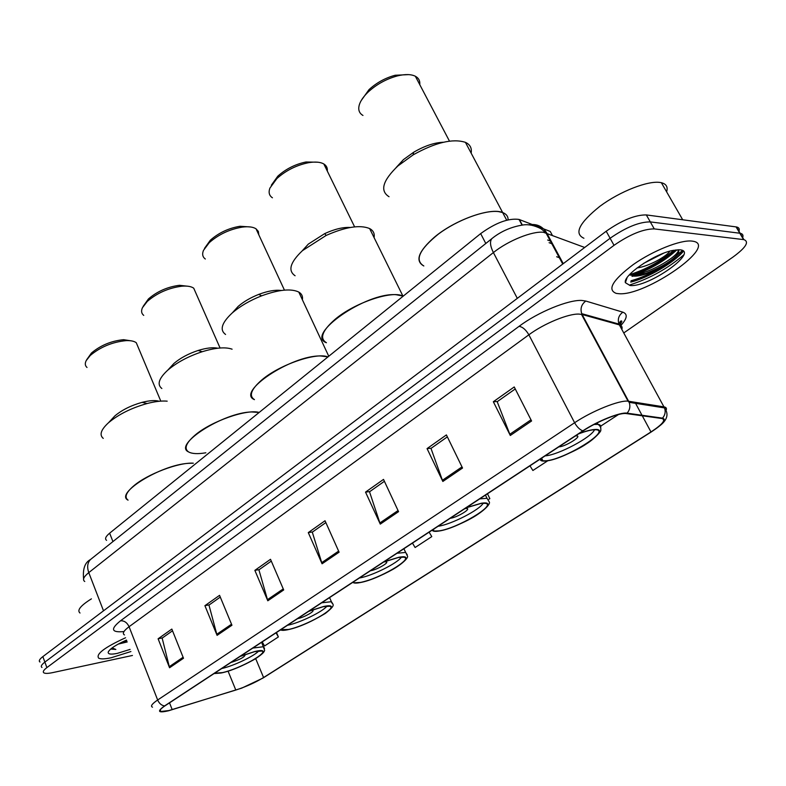 <?xml version="1.0" encoding="UTF-8"?>
<svg xmlns="http://www.w3.org/2000/svg" width="786" height="786" viewBox="0 0 786 786"><rect width="100%" height="100%" fill="white"/><g stroke="black" fill="none" stroke-linecap="round" stroke-linejoin="round"><path stroke-width="1.18" d="M106.572 540.346C104.607 538.911 105.629 536.524 109.637 533.183L480.659 233.609C495.74 222.723 508.532 217.997 519.035 219.432L550.229 231.428L552.214 235.102M630.863 281.712C647.821 277.723 673.956 262.426 683.103 250.97C673.956 262.426 647.821 277.723 630.863 281.712M629.557 274.678C645.895 269.549 660.662 261.394 673.877 250.203M738.958 231.271C739.793 228.883 738.948 227.449 736.413 226.948L646.328 214.922C635.314 214.804 621.942 220.237 606.202 231.231L42.857 656.615C39.457 659.248 38.504 661.046 40.007 662.028M623.76 332.95L733.083 256.993C745.914 247.551 749.52 241.764 743.89 239.632L654.266 228.903C643.282 228.923 629.871 234.395 614.023 245.33L46.885 667.599L44.871 662.097C41.452 664.72 40.499 666.508 41.992 667.461C40.499 666.508 41.452 664.72 44.871 662.097L610.113 238.266L44.871 662.097L42.857 656.615M654.266 228.903L650.287 221.898C639.293 221.849 625.902 227.301 610.113 238.266C625.902 227.301 639.293 221.849 650.287 221.898L739.793 233.226L650.287 221.898L646.328 214.922M742.662 237.539C743.507 235.181 742.672 233.766 740.147 233.285L740.147 233.285C742.672 233.766 743.507 235.181 742.662 237.539M554.307 247.04L553.413 246.716M111.091 657.774L130.918 651.545L111.091 657.774C104.951 659.071 100.834 659.208 98.731 658.206C100.834 659.208 104.951 659.071 111.091 657.774M618.651 293.679C645.139 296.607 719.485 245.036 692.82 241.204L691.965 241.086C680.607 239.651 653.038 250.636 633.261 264.558C612.559 280.18 606.9 289.798 616.283 293.404L618.651 293.679C645.139 296.607 719.485 245.036 692.82 241.204L691.965 241.086C680.607 239.651 653.038 250.636 633.261 264.558C612.559 280.18 606.9 289.798 616.283 293.404L618.651 293.679M630.185 284.807C650.15 278.352 667.972 268.39 683.673 254.919C667.972 268.39 650.15 278.352 630.185 284.807M168.852 710.554L160.825 711.497C159.008 710.809 160.403 708.923 165.011 705.818L583.232 430.816C597.144 421.512 619.152 412.63 625.99 413.524L661.881 418.506C666.164 419.862 662.529 424.342 650.975 431.946L263.575 677.542C255.312 682.553 246.057 686.718 235.8 690.049L168.852 710.554M168.489 710.79L241.744 688.123L263.015 678.043L651.329 431.907C663.178 424.126 666.901 419.528 662.519 418.132L627.081 413.171C620.537 411.874 597.389 421.09 582.809 430.856L164.549 705.936C156.778 711.536 158.084 713.148 168.489 710.79M676.952 249.791C665.781 260.127 652.046 268.39 635.736 274.579M531.582 420.982L514.231 386.958L493.333 401.734L510.301 435.483L531.582 420.982M515.252 388.952L497.194 401.695L510.301 435.483M497.459 401.508L493.333 401.734M462.541 468.034L446.409 434.913L427.053 448.6L442.842 481.464L462.541 468.034M447.362 436.859L430.983 448.413L442.842 481.464M431.259 448.216L427.053 448.6M398.561 511.647L383.519 479.391L365.529 492.105L380.277 524.115L398.561 511.647M384.403 481.287L369.518 491.79L380.277 524.115M369.803 491.584L365.529 492.105M183.502 658.255L171.839 629.075L158.104 638.792L169.56 667.756L183.502 658.255M172.517 630.794L162.162 638.104L169.56 667.756M162.476 637.878L158.104 638.792M231.949 625.234L219.559 595.336L204.91 605.682L217.083 635.363L231.949 625.234M220.286 597.085L208.968 605.073L217.083 635.363M209.282 604.856L204.91 605.682M283.697 589.952L270.512 559.298L254.861 570.361L267.8 600.789L283.697 589.952M271.288 561.106L258.908 569.84L267.8 600.789M259.213 569.624L254.861 570.361M339.1 552.185L325.031 520.745L308.279 532.594L322.073 563.788L339.1 552.185M325.856 522.592L312.297 532.161L322.073 563.788M312.602 531.945L308.279 532.594M125.573 637.76C104.499 647.409 95.548 654.227 98.731 658.206C95.548 654.227 104.499 647.409 125.573 637.76M46.885 667.599C43.466 670.203 42.493 671.981 43.987 672.914C45.421 673.631 48.329 673.533 52.701 672.61L132.451 655.465M529.97 465.833L532.879 470.5L547.871 460.694M600.769 426.1L618.474 414.527M262.21 641.907L264.528 645.984L278.372 636.935L276.495 632.514M488.941 499.228L489.845 498.638L487.467 493.785M412.463 543.106L415.106 547.518L431.789 536.602L429.117 532.161M278.372 636.935L276.024 632.818M91.402 598.853C80.545 605.652 76.753 610.368 80.025 613.021M126.467 640.069C115.758 644.893 109.667 648.922 108.213 652.154C107.928 654.237 110.924 654.65 117.212 653.392L130.093 649.403M118.686 643.98L127.204 641.956M110.698 649.049L115.847 649.442L112.074 647.949M115.847 649.442L110.875 648.892M126.782 640.875L121.516 642.368M188.335 463.337C160.835 464.88 114.343 493.598 128.069 500.142C124.149 497.243 126.074 492.458 133.826 485.787C147.503 474.046 178.933 462.178 193.327 463.19L188.335 463.337M214.627 673.199L222.595 672.59C239.494 668.807 269.195 652.488 261.63 651.044L254.546 651.682L240.133 656.418M258.732 650.946C254.585 655.888 233.815 665.811 222.084 668.464L221.672 668.562M230.927 662.47L231.339 662.382C240.261 659.454 244.868 656.909 245.153 654.758L244.652 654.699M167.182 401.165C161.808 400.673 155.137 401.459 147.159 403.523C131.449 407.944 118.568 414.35 108.497 422.75L108.37 422.868C100.883 429.804 99.174 434.982 103.261 438.392M159.204 401.263C155.225 400.103 149.517 400.467 142.089 402.353C131.056 405.448 121.997 409.958 114.903 415.882L111.327 419.714M138.09 347.039L136.283 342.745C134.19 341.144 130.781 340.446 126.074 340.633C112.329 342.018 100.382 346.98 90.213 355.518L86.155 360.686C84.78 363.545 85.075 365.804 87.02 367.465M131.684 340.918L123.569 339.69C111.258 340.918 100.549 345.359 91.451 353.022L86.617 359.831M666.616 191.843C668.08 187.009 666.332 183.963 661.35 182.696L660.476 182.529C648.401 180.279 619.987 191.362 599.993 206.217C579.144 222.959 573.78 233.639 583.91 238.256M669.859 251.147C666.921 256.177 649.01 266.385 637.073 267.938M663.551 253.239L643.479 263.467M630.038 285.515C648.529 287.647 700.012 251.235 679.831 249.791L672.384 250.508C653.687 254.232 622.866 275.522 625.361 282.675L630.038 285.515M632.111 275.945C635.756 276.574 640.875 275.748 647.477 273.449C662.873 267.25 673.111 260.588 678.19 253.465L678.279 249.732M678.524 249.968C678.397 256.767 645.67 275.729 630.067 275.12M678.77 249.732L678.691 252.778C673.543 259.911 662.637 266.759 645.974 273.332L632.023 276.377M251.628 411.952C223.185 412.473 172.596 444.964 188.581 451.93C183.796 448.619 185.968 443.019 195.085 435.12C211.09 421.345 246.814 408.808 259.174 412.444L251.628 411.952M280.857 629.645L288.472 629.478C305.833 626 338.393 607.686 329.55 606.232L323.301 606.684L308.682 611.351M326.927 606.124C323.026 611.528 300.065 622.728 287.922 625.184L287.509 625.273M297.599 618.641L298.002 618.553C304.123 617.374 315.687 610.85 312.543 610.329L311.374 610.309M232.096 349.19C225.474 346.822 215.502 347.667 202.199 351.725C188.286 356.333 176.801 362.493 167.742 370.186L167.565 370.334C158.782 378.538 156.876 384.59 161.847 388.5M217.771 348.218C212.918 347.186 206.374 347.933 198.151 350.468C188.385 353.7 180.308 358.033 173.932 363.456L169.629 368.133M195.969 293.286L193.72 288.177C191.214 286.428 187.274 285.76 181.89 286.192C168.597 287.922 157.053 293.011 147.267 301.431L142.443 307.699C140.989 310.991 141.421 313.555 143.74 315.382M188.738 286.34L179.444 285.298C167.526 286.851 157.19 291.4 148.436 298.945L143.14 306.383M205.844 452.795C197.787 454.141 192.039 453.846 188.581 451.93M320.609 355.96C291.233 355.154 235.81 392.322 254.458 399.632C248.622 395.869 251.098 389.286 261.876 379.884C279.433 364.792 316.296 352.099 327.968 356.893L320.609 355.96M353.199 582.072L354.476 582.77L360.361 582.426C378.154 579.38 414.134 558.62 403.758 557.205L398.492 557.471L383.686 562.029M401.42 557.097C397.814 563.031 372.289 575.784 359.772 577.946L359.369 578.024M370.403 570.764L370.796 570.695C377.064 569.683 389.836 562.275 386.162 561.774L383.961 561.921M302.384 299.761C302.983 296.401 301.785 293.826 298.788 292.058C291.085 288.354 278.696 289.612 261.63 295.831C249.928 300.458 240.133 306.157 232.253 312.946L232.017 313.152C221.652 322.908 219.491 330.012 225.562 334.463M281.241 290.496C275.336 289.69 267.859 290.977 258.8 294.377C250.596 297.609 243.709 301.627 238.158 306.412L232.911 312.219M258.81 234.847L258.339 231.408L256.02 228.805C253.033 226.908 248.494 226.339 242.402 227.095C229.689 229.217 218.646 234.415 209.263 242.658L203.486 250.361C201.963 254.133 202.582 257.022 205.333 259.007M250.596 226.977L240.005 226.27C228.618 228.166 218.734 232.813 210.334 240.211L204.498 248.386M396.075 294.711C365.814 292.205 304.634 335.15 326.426 342.725C319.322 338.461 322.172 330.69 334.983 319.421C354.152 302.983 391.821 290.162 402.904 296.047L396.075 294.711M432.555 529.892L434.324 531.051L439.138 530.864C457.265 528.428 497.371 504.641 485.208 503.315L481.042 503.443L466.098 507.835M483.154 503.227C479.892 509.79 451.292 524.449 438.5 526.188L438.097 526.247M450.221 518.279L450.604 518.229C457 517.434 471.227 508.945 466.913 508.483L464.948 508.591M374.077 237.588C374.784 233.53 373.301 230.524 369.617 228.549C359.988 224.6 345.496 226.889 326.151 235.436L302.453 250.646C290.152 262.337 287.696 270.698 295.084 275.748M350.291 227.478C343.138 227.046 334.62 229.08 324.736 233.599L308.328 244.092L302.148 250.921M327.29 171.043C327.644 167.968 326.485 165.61 323.832 163.979C320.305 161.965 315.137 161.552 308.309 162.741C296.302 165.266 285.819 170.542 276.859 178.579L269.893 188.129C268.35 192.442 269.195 195.655 272.437 197.797M317.898 162.211L305.97 161.985C295.222 164.245 285.839 168.97 277.812 176.172L271.327 185.231M498.471 211.591C484.756 209.823 457.423 219.942 438.726 233.825C419.311 249.476 414.35 260.186 423.831 265.973C414.841 261.05 418.309 251.5 434.236 237.333C454.436 220.119 490.454 207.17 502.647 212.544L498.471 211.591M540.572 458.867L542.939 460.812L546.241 460.773C564.574 459.378 610.977 430.875 596.191 429.785L593.587 429.785C589.814 430.148 584.794 431.524 578.516 433.921M508.1 219.844C508.159 216.396 506.341 213.959 502.647 212.544C506.341 213.959 508.159 216.396 508.1 219.844M594.501 429.726C591.701 437.222 558.492 454.848 545.533 455.821L545.15 455.86M558.826 446.861L559.2 446.831C565.665 446.419 582.112 436.25 576.865 435.876L575.47 435.925M471.148 153.132C471.993 148.102 470.087 144.506 465.43 142.345C452.736 138.287 435.297 142.472 413.112 154.901L397.903 165.954C382.664 180.623 379.707 190.87 389.031 196.716M443.412 142.246C434.422 142.58 424.509 145.911 413.682 152.229L403.424 159.627L396.036 167.664M419.773 84.672C420.166 80.86 418.692 78.05 415.342 76.242C411.098 74.159 405.124 74.041 397.431 75.898C386.398 78.905 376.661 84.259 368.221 91.972C363.663 96.344 360.715 100.539 359.389 104.567C357.895 109.568 359.094 113.194 362.965 115.444M408.661 74.621L395.142 75.26C385.268 77.932 376.553 82.727 368.998 89.643L361.226 100.529M560.212 258.005L556.675 256.757M112.938 541.574L109.637 533.183M522.326 225.051L519.399 219.559M485.797 243.473L480.659 233.609M584.696 247.472L543.519 232.302C532.525 230.829 508.129 240.663 493.392 252.571L88.779 572.611C83.621 576.826 82.275 579.793 84.75 581.493M103.506 610.81L88.779 572.611C86.882 567.168 87.433 562.815 90.429 559.573L91.707 558.551M563.257 263.664L546.751 233.029C542.546 226.152 536.504 223.44 528.624 224.894M606.202 231.231L614.023 245.33M736.06 226.889L743.546 239.583M618.032 324.51L618.71 324.009M619.073 323.744L621.883 321.592M562.747 264.047L545.887 232.744L540.994 228.736C534.411 225.356 528.379 224.108 522.896 224.993C511.136 226.859 500.78 231.408 491.83 238.649C489.668 241.469 490.199 246.106 493.392 252.571L517.306 298.356M83.591 578.83C82.648 568.877 84.927 562.462 90.429 559.573L492.881 237.824M551.241 241.351L547.665 240.025M549.1 242.687L552.666 243.994M123.972 631.571C111.357 632.75 110.197 629.154 120.504 620.802L519.035 326.347C522.611 326.897 525.893 329.717 528.86 334.807L129.081 626.717C123.599 630.844 122.056 633.575 124.473 634.931M519.035 326.347C537.87 312.16 568.632 299.525 581.895 300.458L585.786 301.038L622.846 312.18C627.916 314.056 627.238 318.497 620.812 325.512M627.081 413.171C629.841 409.958 630.539 406.342 629.183 402.334L582.131 314.508L579.017 314.095C568.376 313.516 543.961 323.567 528.86 334.807L574.615 422.74C591.897 411.039 619.466 399.956 628.063 401.174L664.032 406.883C666.273 407.276 666.95 408.455 666.037 410.43M662.519 418.132C665.153 415.096 665.811 411.697 664.514 407.914L619.368 324.883L582.131 314.508L581.738 313.663C580.097 308.564 581.453 304.349 585.786 301.038M582.809 430.856C579.695 429.637 576.963 426.936 574.615 422.74L157.652 700.002C159.185 703.441 161.484 705.425 164.549 705.936M152.513 707.174C150.244 706.27 151.953 703.883 157.652 700.002L129.081 626.717C127.077 622.532 124.208 620.557 120.504 620.802M621.844 329.432C622.591 327.104 621.765 325.591 619.368 324.883L618.985 324.087C617.413 319.254 618.7 315.284 622.846 312.18M650.975 431.946L642.28 415.774M641.995 415.263L635 402.255M172.183 709.611L169.53 702.851M235.8 690.049L228.058 671.136M263.575 677.542L255.696 658.648M611.302 322.633L611.243 321.926M338.619 551.114L321.661 562.688M283.245 588.91L267.417 599.708M231.526 624.212L216.73 634.312M183.099 657.253L169.236 666.725M398.05 510.546L379.825 522.985M461.991 466.904L442.361 480.305M530.982 419.822L509.77 434.294M124.817 641.474L126.733 640.737M214.332 673.386L222.369 672.737C245.045 667.619 278.932 645.709 254.782 651.525L240.437 656.222M252.827 648.077L263.497 646.721L264.538 648.43M631.07 280.74C642.388 277.625 654.08 272.113 666.155 264.204M672.02 260.009L682.386 250.469M630.775 282.105C647.861 277.949 673.73 262.897 683.417 251.294M631.315 275.09C648.077 269.51 662.804 261.129 675.488 249.948M280.543 629.851C281.643 630.588 284.208 630.51 288.226 629.635C310.647 625.106 347.53 601.261 323.567 606.507L309.016 611.135M321.69 602.793L331.397 601.703L332.714 603.707M352.855 582.298C353.71 583.261 356.127 583.359 360.086 582.603C382.124 578.781 422.406 552.735 398.777 557.284L384.049 561.793M397.009 553.265L405.586 552.44L407.256 554.769M432.172 530.147C432.732 531.375 434.953 531.68 438.843 531.061C460.311 528.104 504.484 499.552 481.366 503.237L466.491 507.579M433.695 529.705L432.683 529.813M479.735 498.874L487.006 498.285L485.453 495.111M540.149 459.142C540.237 460.783 542.163 461.402 545.897 460.989C566.362 459.378 616.116 427.211 593.941 429.549C590.188 429.913 585.197 431.268 578.958 433.626M542.242 459.437L540.719 459.604M594.039 424.469L597.969 424.371C600.317 424.695 601.221 425.737 600.661 427.515M522.051 225.081L519.035 219.432M736.413 226.948L743.89 239.632M160.825 711.497L160.236 709.974M660.338 425.354C667.461 419.606 668.857 413.8 664.514 407.914L629.183 402.334L628.063 401.174L581.483 314.351L581.738 313.663L618.985 324.087L620.282 321.386C622.325 320.138 622.217 321.366 619.948 325.08M612.186 322.879L612.707 322.329M108.635 651.25L108.213 652.154M119.236 643.901L118.706 643.822M214.028 673.582L221.426 672.983M261.64 642.28L264.627 650.277C264.194 651.761 263.693 653.353 254.802 659.189C242.786 665.88 231.958 670.409 222.31 672.777M114.903 415.882L108.497 422.75M142.089 402.353L147.159 403.523M160.796 401.125L136.283 342.745M123.569 339.69L126.074 340.633M627.081 277.694L625.361 282.675M661.35 182.696L682.71 219.775M647.477 273.449L645.974 273.332M678.19 253.465L678.691 252.778M280.121 630.126L287.028 629.9C297.953 627.7 310.735 622.198 325.384 613.404C337.921 603.491 331.672 604.788 331.397 601.703L329.589 597.596M281.349 629.321L281.643 630.008M173.932 363.456L167.742 370.186M198.151 350.468L202.199 351.725M220.07 347.992L193.72 288.177M179.444 285.298L181.89 286.192M357.424 583.015L358.554 582.868C369.292 580.697 380.925 576.089 393.452 569.054C404.23 562.648 408.632 557.019 407.462 556.085L403.876 548.746M328.764 356.245L298.788 292.058M238.158 306.412L232.253 312.946M258.8 294.377L261.63 295.831M284.444 290.122L256.02 228.805M240.005 226.27L242.402 227.095M369.617 228.549L403.031 296.283M439.207 531.002C446.615 529.961 464.742 522.7 475.717 515.734C487.605 508.09 490.297 503.069 489.314 502.008L487.006 498.285M308.328 244.092L302.787 250.351M324.736 233.599L326.151 235.436M354.614 226.859L323.832 163.979M305.97 161.985L308.309 162.741M541.603 458.189L542.939 460.812M597.173 422.868L597.969 424.371C600.18 425.727 601.123 427.692 600.779 430.256C601.506 431.121 594.344 438.991 586.602 443.766C575.352 451.616 553.315 460.164 548.766 460.517M465.43 142.345L506.705 220.198M403.424 159.627L398.522 165.414M413.682 152.229L413.112 154.901M449.474 141.126L415.342 76.242M395.142 75.26L397.431 75.898"/></g></svg>
